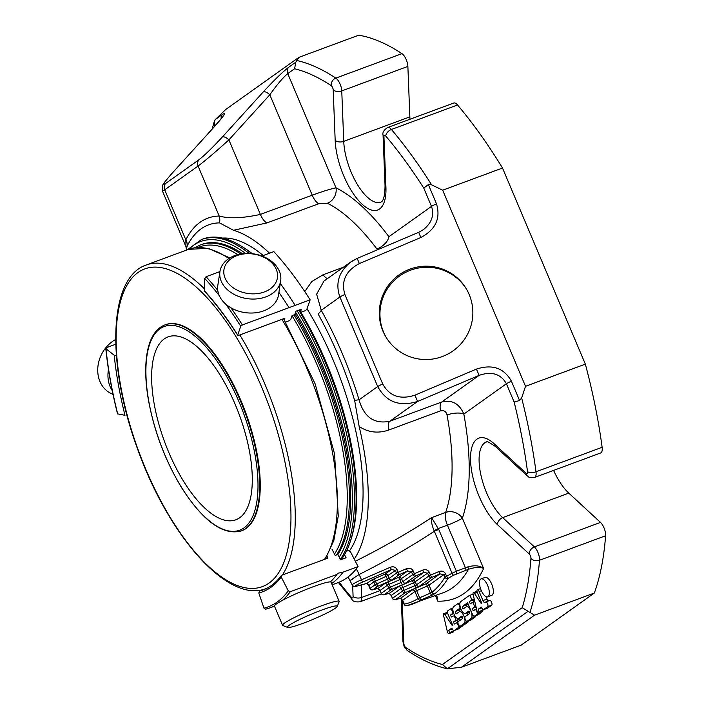 <?xml version="1.0" encoding="UTF-8"?>
<svg xmlns="http://www.w3.org/2000/svg" width="704" height="704" viewBox="0 0 704 704"><rect width="100%" height="100%" fill="white"/><g stroke="black" fill="none" stroke-linecap="round" stroke-linejoin="round"><path stroke-width="1.06" d="M239.73 517.722A97.53 39.732 69.7 0 1 235.849 519.79A97.53 39.732 69.7 0 1 164.71 442.138A97.53 39.732 69.7 0 1 168.08 336.873A97.53 39.732 69.7 0 1 237.301 409.534A97.53 39.732 69.7 0 1 239.73 517.722M296.868 620.858A27.034 2.702 -22.9 0 1 323.822 609.303A27.034 2.702 -22.9 0 1 337.181 606.505A27.034 2.702 -22.9 0 1 313.35 619.212A27.034 2.702 -22.9 0 1 287.628 627.431A27.034 2.702 -22.9 0 1 296.868 620.858M223.784 272.114A27.034 19.897 -171.3 0 1 263.886 257.259A27.034 19.897 -171.3 0 1 264.361 291.94A27.034 19.897 -171.3 0 1 223.784 272.114M287.628 627.431L282.832 625.513A30.721 3.071 -22.9 0 1 282.568 625.293A30.721 3.071 -22.9 0 1 293.33 618.042A30.721 3.071 -22.9 0 1 322.687 605.378A30.721 3.071 -22.9 0 1 339.17 601.383A30.721 3.071 -22.9 0 1 339.143 601.726L337.181 606.505M219.745 274.358A30.721 22.616 -171.3 0 1 219.93 271.594A30.721 22.616 -171.3 0 1 253.713 253.88A30.721 22.616 -171.3 0 1 280.667 280.878A30.721 22.616 -171.3 0 1 248.741 298.83A30.721 22.616 -171.3 0 1 219.745 274.358M164.868 324.922L165.405 324.72A109.859 44.748 69.7 0 1 243.373 406.56A109.859 44.748 69.7 0 1 246.101 528.431A109.859 44.748 69.7 0 1 241.736 530.754L241.199 530.957C223.036 535.647 203.236 521.321 181.799 487.986C165.026 460.363 153.815 430.505 148.157 398.411C145.279 380.864 144.936 365.702 147.127 352.933C149.82 337.902 155.734 328.566 164.868 324.922A109.859 44.748 69.7 0 1 242.836 406.762A109.859 44.748 69.7 0 1 245.564 528.625A109.859 44.748 69.7 0 1 241.199 530.957M115.667 339.469A30.721 25.687 116.8 0 0 104.254 388.362A30.721 25.687 116.8 0 0 110.642 393.272L113.045 394.486M282.568 625.293L274.481 606.144A30.721 3.071 -22.9 0 1 285.243 598.893A30.721 3.071 -22.9 0 1 314.6 586.23A30.721 3.071 -22.9 0 1 331.082 582.234L339.17 601.383M280.667 280.878L278.529 294.853A30.721 22.616 -171.3 0 1 246.602 312.805A30.721 22.616 -171.3 0 1 217.606 288.332A30.721 22.616 -171.3 0 1 217.8 285.569L219.93 271.594M108.46 369.433A30.721 25.687 116.8 0 0 112.244 390.632M331.646 583.581A234.08 95.348 69.7 0 0 343.086 572.141L337.524 573.311L336.97 574.402A234.08 95.348 69.7 0 1 330.361 581.918M343.086 572.141L358.072 566.588A234.08 95.348 69.7 0 1 337.577 582.806L332.165 584.804M278.907 292.38A234.08 95.348 69.7 0 1 289.036 307.648L310.138 299.834L306.812 309.399L305.184 310.737L301.567 312.074L300.529 311.722L301.409 309.188L295.935 311.212L294.756 314.6L292.081 315.586L290.761 319.396L289.124 320.742L285.595 322.045M280.271 283.457A234.08 95.348 69.7 0 1 295.152 305.386M261.932 256.018L273.821 251.61A234.08 95.348 69.7 0 1 310.138 299.834M116.362 355.362L114.198 355.238L105.987 348.762L106.524 347.635L115.755 344.221M105.776 348.418C107.897 369.327 111.813 391.134 117.524 413.846L124.995 415.316A216.445 88.167 -110.3 0 1 114.198 355.238M117.7 413.952A232.514 94.714 -110.3 0 1 105.987 348.762L105.785 348.41M284.302 319.889L284.865 318.261L238.762 335.342L237.714 334.998L240.75 326.278L242.378 324.94L289.036 307.648M217.747 290.303A234.08 95.348 -110.3 0 0 206.07 276.716L204.714 278.423L204.714 291.447M204.697 291.456C216.04 303.846 227.049 318.472 237.732 335.324L237.714 334.998A216.445 88.167 -110.3 0 0 204.503 290.893M206.07 276.716L219.938 271.577M282.383 600.398A234.08 95.348 -110.3 0 0 290.312 591.686L288.288 590.841L281.204 577.007L281.855 575.168L327.958 558.087L327.043 556.301M265.804 609.154A234.08 95.348 -110.3 0 0 269.826 607.904L265.672 609.198L263.965 608.177L258.79 592.979L259.618 591.008L266.49 588.465M259.618 591.008A214.878 87.534 -110.3 0 0 263.155 589.908C270.081 587.347 276.126 582.578 281.274 575.599L281.855 575.168M290.312 591.686L336.97 574.402M346.359 551.276L348.269 550.563L350.293 551.408L358.072 566.588M332.077 549.375L335.174 555.412L337.85 554.426L340.604 559.794L346.078 557.77L344.511 554.699M465.705 570.425A2.341 0.95 -110.3 0 0 465.45 567.882L447.401 525.166A12.487 1.25 157.1 0 0 462.361 518.17A12.487 10.208 19 0 0 445.658 512.433A12.487 5.086 69.7 0 0 447.401 525.166L438.31 528.537A9.363 0.572 152.1 0 0 434.113 530.702C431.86 525.228 431.024 520.881 431.596 517.642L438.759 529.478A9.363 0.933 157.1 0 0 434.324 531.274C410.582 546.876 385.546 561.273 359.198 574.464L361.451 579.788L390.227 567.292C393.325 566.245 395.569 566.966 396.968 569.439L387.886 575.564L389.092 578.424L396.484 573.162A2.341 2.121 54.5 0 0 399.388 574.561L398.174 572.299L396.484 573.162L395.27 570.302L391.442 569.554L384.974 574.165L374.29 578.802A4.682 0.466 -22.9 0 0 370.902 580.536A2.341 2.121 -125.5 0 1 373.806 581.935L387.886 575.564A2.341 2.121 54.5 0 0 384.974 574.165L388.617 581.557L377.925 586.203L376.71 583.933L375.021 584.795A2.341 2.121 54.5 0 0 377.925 586.203L373.006 589.706A2.341 2.121 -125.5 0 1 370.093 588.306L369.943 588.474A2.341 2.341 0 0 0 372.706 589.829A2.341 1.892 -105 0 0 373.006 589.706L378.145 588.333L380.134 590.392L381.19 593.419A2.341 2.341 0 0 0 383.953 594.766A2.341 1.892 -105 0 0 384.252 594.651A2.341 2.121 -125.5 0 1 381.339 593.252L388.731 587.99A2.341 2.121 54.5 0 0 391.644 589.389L390.421 587.127L388.731 587.99L387.526 585.13L389.215 584.267L390.421 587.127L401.113 582.481L402.327 584.751L391.644 589.389L384.252 594.651L389.4 593.278L391.389 595.338L392.445 598.365A2.341 2.341 0 0 0 395.208 599.711A2.341 1.892 -105 0 0 395.507 599.597A2.341 2.121 -125.5 0 1 392.594 598.198L402.442 591.175A2.341 2.121 54.5 0 0 405.354 592.583L404.14 590.313L402.442 591.175L401.236 588.315L402.926 587.453L404.14 590.313L414.823 585.666L416.038 587.937L405.354 592.583L395.507 599.597L400.646 598.224L402.635 600.283L404.263 604.138A235.638 95.982 -110.3 0 0 417.947 598.611A2.341 2.13 57.3 0 0 420.842 600.028L419.646 597.749L430.346 593.146L431.57 595.417L420.842 600.028A237.978 96.941 -110.3 0 1 413.107 603.891A237.978 96.941 -110.3 0 1 407.026 605.607A2.341 2.13 -101.2 0 1 404.263 604.138L404.114 604.305A2.341 2.341 0 0 0 406.727 605.695L443.177 592.75A237.978 96.941 -110.3 0 0 468.468 569.281L453.411 575.318L452.038 573.223L456.394 571.234A2.341 0.95 -110.3 0 1 456.658 573.769M431.57 595.417L434.949 593.63A2.341 2.121 -128.2 0 1 432.027 592.24L430.346 593.146L427.328 586.001L416.645 590.647L419.646 597.749L417.947 598.611L414.946 591.51L416.645 590.647L415.422 588.377L426.114 583.73L427.328 586.001L429.026 585.138L432.027 592.24A235.638 95.982 -110.3 0 0 444.884 577.192A2.341 2.033 30.9 0 0 447.946 578.433L446.582 576.33L444.884 577.192L443.793 574.614L439.965 573.866L426.114 583.73A2.341 2.121 54.5 0 1 429.026 585.138L443.793 574.614L445.491 573.742L446.582 576.33L452.038 573.223L434.113 530.702M412.403 580.545L414.823 585.666L416.522 584.804L415.307 581.944A2.341 2.121 54.5 0 0 412.403 580.545L401.711 585.182L402.926 587.453L413.618 582.806L427.618 573.17L423.79 572.431L412.403 580.545M398.684 577.35L401.113 582.481L402.811 581.618L401.597 578.758A2.341 2.121 54.5 0 0 398.684 577.35L388.001 581.997L389.215 584.267L399.907 579.621L411.444 571.736L407.616 570.988L398.684 577.35M419.434 586.212A2.341 2.121 -125.5 0 1 416.522 584.804L428.833 576.03L427.618 573.17L429.317 572.308L430.522 575.168L438.742 571.595L439.965 573.866L431.737 577.438L430.522 575.168L428.833 576.03A2.341 2.121 54.5 0 0 431.737 577.438L419.434 586.212A4.682 0.466 -22.9 0 1 416.038 587.937M405.715 583.018A2.341 2.121 -125.5 0 1 402.811 581.618L412.658 574.596L411.444 571.736L413.142 570.874L414.348 573.734L422.567 570.161L423.79 572.431L415.562 576.004L414.348 573.734L412.658 574.596A2.341 2.121 54.5 0 0 415.562 576.004L405.715 583.018A4.682 0.466 -22.9 0 1 402.327 584.751M370.902 580.536L366.898 583.387L368.887 585.446L370.093 588.306L375.021 584.795L373.806 581.935L368.738 585.614L366.582 583.502M437.078 596.666L437.765 601.154A247.342 100.751 -110.3 0 0 483.613 568.489C480.172 566.87 475.121 567.134 468.468 569.281A2.341 0.493 -114.5 0 0 467.764 566.914C474.584 565.039 479.873 565.567 483.613 568.489L462.361 518.17A195.061 79.455 -110.3 0 0 463.839 414.075L506.414 383.75L514.14 402.054L519.578 400.514L521.655 397.962L525.518 386.302L585.35 364.135A322.555 131.393 69.7 0 1 602.122 447.286A9.363 3.81 69.7 0 1 600.67 452.954L534.556 477.453A9.363 3.81 -110.3 0 0 536.008 471.777A322.555 131.393 -110.3 0 0 521.655 397.962M434.949 593.63A237.978 96.941 -110.3 0 0 447.946 578.433L453.411 575.318M438.759 529.478L456.394 571.234L467.764 566.914M465.582 613.325A6.362 2.596 69.7 0 1 465.326 613.457A6.362 2.596 69.7 0 1 460.812 608.714A6.362 2.596 69.7 0 1 460.654 601.656L469.014 595.69A2.543 1.038 69.7 0 1 469.119 595.637A2.543 1.038 69.7 0 1 470.923 597.538A2.543 1.038 69.7 0 1 470.985 600.362L469.691 601.278A1.276 0.519 -110.3 0 0 469.726 602.694A1.276 0.519 -110.3 0 0 470.624 603.645A1.276 0.519 -110.3 0 0 470.677 603.618L471.97 602.694A2.543 1.038 69.7 0 1 472.076 602.642A2.543 1.038 69.7 0 1 473.88 604.534A2.543 1.038 69.7 0 1 473.942 607.358L472.648 608.282A1.276 0.519 -110.3 0 0 472.683 609.699A1.276 0.519 -110.3 0 0 473.59 610.641A1.276 0.519 -110.3 0 0 473.634 610.614L474.927 609.699A2.543 1.038 69.7 0 1 475.033 609.638A2.543 1.038 69.7 0 1 476.837 611.538A2.543 1.038 69.7 0 1 476.898 614.363L474.373 616.167A2.543 1.038 69.7 0 1 474.276 616.22A2.543 1.038 69.7 0 1 472.516 614.451L467.588 602.782L462.422 606.461A1.267 0.519 -110.3 0 0 462.458 607.869A1.267 0.519 -110.3 0 0 463.355 608.81A1.267 0.519 -110.3 0 0 463.408 608.784L466.224 606.778A6.371 2.596 69.7 0 1 466.479 606.646A6.371 2.596 69.7 0 1 471.002 611.389A6.371 2.596 69.7 0 1 471.161 618.455L467.174 621.298A2.552 1.038 69.7 0 1 467.069 621.35A2.552 1.038 69.7 0 1 465.265 619.45A2.552 1.038 69.7 0 1 465.203 616.625L469.55 613.527A1.267 0.519 -110.3 0 0 469.515 612.11A1.267 0.519 -110.3 0 0 468.618 611.169A1.267 0.519 -110.3 0 0 468.565 611.195L465.582 613.325L469.418 611.899A6.362 2.596 -110.3 0 1 469.339 611.97L465.326 613.457M458.586 618.306A6.362 2.596 69.7 0 1 458.339 618.438A6.362 2.596 69.7 0 1 453.816 613.694A6.362 2.596 69.7 0 1 453.658 606.637L457.635 603.803A2.543 1.038 69.7 0 1 457.732 603.742A2.543 1.038 69.7 0 1 459.545 605.642A2.543 1.038 69.7 0 1 459.606 608.467L455.382 611.477A1.267 0.519 -110.3 0 0 455.418 612.885A1.267 0.519 -110.3 0 0 456.315 613.826A1.267 0.519 -110.3 0 0 456.368 613.8L459.228 611.758A6.371 2.596 69.7 0 1 459.483 611.626A6.371 2.596 69.7 0 1 464.006 616.37A6.371 2.596 69.7 0 1 464.165 623.436L460.24 626.234A2.543 1.038 69.7 0 1 460.143 626.287A2.543 1.038 69.7 0 1 458.33 624.386A2.543 1.038 69.7 0 1 458.269 621.562L462.563 618.508A1.276 0.519 -110.3 0 0 462.528 617.1A1.276 0.519 -110.3 0 0 461.622 616.15A1.276 0.519 -110.3 0 0 461.569 616.176L458.586 618.306L462.431 616.88M447.85 613.844A2.578 1.047 69.7 0 1 447.735 610.852L450.243 609.066A2.543 1.038 69.7 0 1 450.349 609.013A2.543 1.038 69.7 0 1 452.153 610.905A2.543 1.038 69.7 0 1 452.223 613.73L450.93 614.654A1.276 0.519 -110.3 0 0 450.956 616.062A1.276 0.519 -110.3 0 0 451.862 617.012A1.276 0.519 -110.3 0 0 451.915 616.986L453.209 616.062A2.543 1.038 69.7 0 1 453.306 616.009A2.543 1.038 69.7 0 1 455.11 617.91A2.543 1.038 69.7 0 1 455.18 620.734L453.886 621.658A1.276 0.519 -110.3 0 0 453.913 623.066A1.276 0.519 -110.3 0 0 454.819 624.017A1.276 0.519 -110.3 0 0 454.872 623.99L456.166 623.066A2.543 1.038 69.7 0 1 456.262 623.014A2.543 1.038 69.7 0 1 458.075 624.906A2.543 1.038 69.7 0 1 458.137 627.73L454.186 630.546A2.578 1.047 69.7 0 1 454.08 630.599A2.578 1.047 69.7 0 1 452.778 629.702L451.748 628.144L448.791 630.247L449.354 632.623A2.033 0.827 69.7 0 1 449.011 633.618A2.033 0.827 69.7 0 1 448.994 633.626A2.033 0.827 69.7 0 1 448.932 633.653A2.033 0.827 69.7 0 1 447.427 631.963L443.538 615.322A2.165 0.88 69.7 0 1 443.81 613.668A2.165 0.88 69.7 0 1 444.902 614.425L452.39 625.759L452.769 625.486L447.85 613.844M481.131 590.198A9.583 3.898 69.7 0 1 481.07 578.882A9.583 3.898 69.7 0 1 488.057 586.511A9.583 3.898 69.7 0 1 487.731 596.842A9.583 3.898 69.7 0 1 481.131 590.198M480.902 603.117L481.413 603.469L481.413 602.263L477.391 592.759A2.543 1.038 69.7 0 1 477.382 589.75A2.543 1.038 69.7 0 1 479.134 591.518L482.944 600.547A2.878 1.17 -110.3 0 0 484.933 602.545A2.878 1.17 -110.3 0 0 485.047 602.492L485.769 601.973A2.552 1.038 69.7 0 1 485.813 601.955A2.552 1.038 69.7 0 1 487.617 603.856A2.552 1.038 69.7 0 1 487.687 606.681L483.481 609.673A2.042 0.827 69.7 0 1 482.478 608.881L481.298 607.094L478.35 609.198L478.905 611.565A2.033 0.827 69.7 0 1 478.57 612.559A2.033 0.827 69.7 0 1 478.553 612.568A2.033 0.827 69.7 0 1 478.491 612.594A2.033 0.827 69.7 0 1 476.986 610.931L473.07 594.15A2.165 0.88 69.7 0 1 473.37 592.61A2.165 0.88 69.7 0 1 474.461 593.366L480.902 603.117L481.571 602.862M396.968 569.439L398.174 572.299L406.402 568.726L407.616 570.988L399.388 574.561L392.005 579.823A4.682 0.466 -22.9 0 1 388.617 581.557M390.227 567.292L391.442 569.554L362.666 582.058L361.451 579.788A11.704 1.17 -22.9 0 0 352.22 584.954C353.408 586.661 354.948 587.048 356.822 586.124A2.341 1.892 -105 0 0 357.122 586.01A9.363 0.933 -22.9 0 1 362.666 582.058M381.19 593.419L379.984 590.559L387.526 585.13A2.341 2.121 -125.5 0 0 384.613 583.722L378.145 588.333A2.341 1.892 75 0 1 377.846 588.447A2.341 1.892 75 0 1 377.529 588.491M392.445 598.365L391.23 595.505L401.236 588.315A2.341 2.121 -125.5 0 0 398.323 586.916L389.4 593.278A2.341 1.892 75 0 1 389.101 593.393A2.341 1.892 75 0 1 388.784 593.437M404.114 604.305L402.486 600.45L414.946 591.51A2.341 2.121 -125.5 0 0 412.034 590.102L400.646 598.224A2.341 1.892 75 0 1 400.347 598.338A2.341 1.892 75 0 1 400.03 598.382M357.122 586.01L366.898 583.387A2.341 1.892 75 0 1 366.599 583.502A2.341 1.892 75 0 1 366.282 583.554M470.967 619.89A2.552 1.038 -110.3 0 0 471.082 619.863A2.552 1.038 -110.3 0 0 471.178 619.81L475.165 616.968A6.371 2.596 -110.3 0 0 475.886 615.622M462.422 606.461L466.435 604.974A1.267 0.519 -110.3 0 0 466.567 606.61M466.435 604.974L468.037 603.83M478.174 614.759A2.543 1.038 -110.3 0 0 478.28 614.733A2.543 1.038 -110.3 0 0 478.386 614.68L480.911 612.876A2.543 1.038 -110.3 0 0 481.228 611.582M469.691 601.278L473.704 599.799A1.276 0.519 -110.3 0 0 473.581 600.697A1.276 0.519 -110.3 0 0 474.118 601.885M473.704 599.799L474.294 599.377M469.119 595.637L473.07 594.167A2.543 1.038 -110.3 0 0 473.026 594.202L469.225 595.61M464.042 624.826A2.543 1.038 -110.3 0 0 464.147 624.8A2.543 1.038 -110.3 0 0 464.253 624.747L468.169 621.958A6.371 2.596 -110.3 0 0 468.882 620.682M467.931 614.68A6.371 2.596 -110.3 0 0 467.007 612.832M455.382 611.477L459.395 609.99A1.267 0.519 -110.3 0 0 459.518 611.618M459.395 609.99L460.891 608.925M458.339 618.438L462.343 616.95A6.362 2.596 -110.3 0 0 462.449 616.906M452.883 632.183A2.033 0.827 -110.3 0 0 452.945 632.166A2.033 0.827 -110.3 0 0 452.998 632.139A2.033 0.827 -110.3 0 0 453.024 632.139A2.033 0.827 -110.3 0 0 453.358 631.145L453.13 630.159M453.024 632.139L449.011 633.618L452.998 632.139M449.354 632.623L453.358 631.145M448.791 630.247L452.285 628.954M457.978 629.147A2.578 1.047 -110.3 0 0 458.093 629.121A2.578 1.047 -110.3 0 0 458.198 629.059L462.141 626.252A2.543 1.038 -110.3 0 0 462.466 625.425M453.886 621.658L457.89 620.171A1.276 0.519 -110.3 0 0 458.049 621.861M457.89 620.171L459.184 619.247A2.543 1.038 -110.3 0 0 459.51 618.006M487.731 596.842L491.735 595.364A9.583 3.898 -110.3 0 0 492.07 585.024A9.583 3.898 -110.3 0 0 485.082 577.394L481.07 578.882M482.442 611.125A2.033 0.827 -110.3 0 0 482.504 611.116A2.033 0.827 -110.3 0 0 482.557 611.09A2.033 0.827 -110.3 0 0 482.574 611.081A2.033 0.827 -110.3 0 0 482.918 610.086L482.715 609.215M482.574 611.081L478.57 612.559L482.557 611.081M478.905 611.565L482.918 610.086M478.35 609.198L481.835 607.904M483.481 609.673L487.494 608.186L491.691 605.194A2.552 1.038 -110.3 0 0 491.63 602.369A2.552 1.038 -110.3 0 0 489.817 600.468A2.552 1.038 -110.3 0 0 489.782 600.486L485.857 601.938M482.944 600.547L486.957 599.069A2.878 1.17 -110.3 0 0 488.4 600.996M486.957 599.069L485.918 596.605M418.73 232.329L423.421 229.627C431.746 222.895 434.438 215.142 431.49 206.386L388.925 236.72A12.487 6.706 143.2 0 1 376.922 248.996A182.582 74.369 -110.3 0 0 327.386 203.236L318.806 203.702L266.948 222.913L233.526 230.278L219.507 222.886A12.487 11.282 89.2 0 0 219.208 216.058C229.17 218.777 242.898 218.231 260.383 214.412L312.233 195.193C322.502 191.444 330.422 188.989 335.993 187.827L287.742 73.612L294.571 68.754L295.83 62.163L298.874 57.367L358.706 35.2A322.555 131.393 69.7 0 1 401.94 53.636A9.363 3.81 69.7 0 1 407.871 66.405L409.851 116.873A43.006 17.521 -110.3 0 0 409.992 119.249M318.806 203.702A12.487 5.086 69.7 0 1 312.233 195.193L269.817 94.785C277.191 84.436 283.175 77.378 287.742 73.612A6.239 5.667 -125.5 0 1 288.64 67.285C282.454 72.09 273.979 80.318 263.234 91.951L222.314 137.042A6.239 2.57 -137.8 0 1 228.897 139.876C215.653 151.862 205.383 160.582 198.079 166.038A6.239 5.667 -125.5 0 1 198.977 159.711C204.662 155.294 212.441 147.734 222.314 137.042M323.99 281.063L316.633 294.166L321.244 310.297A12.487 4.048 150.9 0 1 318.102 313.958A188.487 76.78 69.7 0 1 354.649 400.47A12.487 1.628 163 0 1 359.066 399.837C364.021 417.234 374.282 424.362 389.866 421.238L441.725 402.019C451.915 399.52 459.281 403.533 463.839 414.075A12.487 4.541 169.7 0 0 447.049 414.999C446.134 411.453 443.969 410.071 440.537 410.846A12.487 5.086 69.7 0 1 441.725 402.019L479.142 375.355C491.718 371.078 500.808 373.868 506.414 383.75A6.239 0.625 -22.9 0 1 511.43 381.225C504.038 368.007 492.36 363.959 476.406 369.098L414.902 395.182L417.648 401.438C399.599 407.018 386.285 402.054 377.705 386.558A6.239 0.625 -22.9 0 1 382.721 384.032C389.514 396.185 400.242 399.898 414.902 395.182M461.419 667.269L534.512 615.19L522.218 607.675A316.316 128.85 -110.3 0 0 530.939 558.457A3.124 1.267 -110.3 0 0 529.232 554.004A6.239 4.444 -47.3 0 1 534.38 546.902A9.363 3.81 -110.3 0 1 539.484 560.261L605.598 535.762A322.555 131.393 69.7 0 1 594.343 593.023L521.25 645.102L461.419 667.269L447.383 668.8L442.473 664.497L522.218 607.675M354.226 559.09A182.582 74.369 -110.3 0 0 359.163 426.501C368.201 432.467 378.039 433.655 388.678 430.056A12.487 5.086 69.7 0 1 389.866 421.238L417.648 401.438L479.142 375.355L476.406 369.098M357.227 258.412L359.322 263.595C345.734 270.855 340.93 281.151 344.898 294.501L382.721 384.032M344.898 294.501A6.239 0.625 -22.9 0 0 339.882 297.018L377.705 386.558L359.066 399.837A195.061 79.455 69.7 0 0 321.244 310.297L339.882 297.018C335.192 283.334 338.809 271.665 350.724 262.011L353.936 259.996M350.786 261.994L357.21 258.386L418.704 232.302L420.816 237.512C435.609 229.601 440.836 218.39 436.506 203.87L428.358 184.58L423.755 188.082A316.316 128.85 -110.3 0 0 385.73 136.004A3.124 1.267 -110.3 0 0 383.953 136.796A6.239 3.564 177.8 0 1 383.055 135.062L385.044 185.522C384.877 202.312 381.031 201.775 380.838 202.162A43.006 17.521 -110.3 0 1 357.553 184.774A43.006 17.521 -110.3 0 1 343.737 141.363L409.851 116.873M266.948 222.913A12.487 5.086 69.7 0 1 260.383 214.412L228.897 139.876L269.817 94.785A6.239 2.57 -137.8 0 0 263.234 91.951M162.483 191.03L162.712 185.31C162.51 184.65 165.977 180.259 173.096 172.137L214.025 127.054A6.239 2.57 -137.8 0 1 214.192 126.896L173.272 171.987A6.239 2.57 -137.8 0 0 173.096 172.137A6.239 2.57 -137.8 0 0 172.964 172.33M162.457 191.048L185.988 246.77L185.838 239.835L164.71 189.816L162.457 190.969M222.974 116.468L214.025 127.054A6.239 2.57 -137.8 0 0 213.884 127.239M214.192 126.896C223.907 115.993 226.688 111.822 222.543 114.382A6.239 5.667 54.5 0 0 221.153 118.756M298.874 57.367L225.782 109.446L215.345 119.504L214.368 121.273L214.817 125.567A316.316 128.85 -110.3 0 0 214.544 126.474M469.198 294.571A46.842 46.605 148.8 0 1 447.26 354.376A46.842 46.605 148.8 0 1 385.994 337.102A46.842 46.605 148.8 0 1 401.958 272.976A46.842 46.605 148.8 0 1 469.198 294.571M525.518 386.302L442.675 190.194L431.64 184.853L428.358 184.58M534.512 615.19L594.343 593.023M553.608 470.395A43.006 17.521 -110.3 0 0 568.788 493.117L600.486 522.403A9.363 3.81 69.7 0 1 605.598 535.762M585.35 364.135L502.506 168.027L442.675 190.194M431.64 184.853A322.555 131.393 -110.3 0 0 391.415 129.474A9.363 3.81 -110.3 0 0 387.649 127.521L453.763 103.03A9.363 3.81 69.7 0 1 457.53 104.984A322.555 131.393 69.7 0 1 502.506 168.027M327.386 203.236A12.487 10.463 116.5 0 0 335.993 187.827A195.061 79.455 -110.3 0 1 388.925 236.72M352.273 579.401C348.55 581.469 350.856 579.823 359.198 574.464A12.487 1.197 63.4 0 0 356.303 568.885M355.335 561.255C382.131 547.879 407.546 533.342 431.596 517.642L445.658 512.433A182.582 74.369 -110.3 0 0 447.049 414.999M298.76 310.165A177.197 72.178 69.7 0 1 325.178 361.979A177.197 72.178 69.7 0 1 349.932 542.643A177.197 72.178 69.7 0 1 341.317 559.53M249.234 253.44A177.197 72.178 -110.3 0 0 201.476 239.545L203.078 238.955A177.197 72.178 69.7 0 1 239.73 245.212A177.197 72.178 69.7 0 1 251.83 253.642M269.562 253.194A182.582 74.369 -110.3 0 0 233.526 230.278M304.77 291.562L311.758 281.582L323.083 274.762L343.385 267.238M359.163 426.501L354.649 400.47M173.272 171.987C164.349 182.002 161.797 185.838 165.607 183.489A6.239 5.667 -125.5 0 0 164.71 189.816L198.079 166.038L219.208 216.058A195.061 79.455 69.7 0 0 185.838 239.835A12.487 10.657 -153.3 0 1 187.264 245.863L186.314 249.163M187.264 245.863A188.487 76.78 69.7 0 1 219.507 222.886M299.429 309.918A175.639 71.544 69.7 0 1 325.978 361.865A175.639 71.544 69.7 0 1 350.513 540.936L349.932 542.643M239.73 245.212L241.287 246.127A175.639 71.544 69.7 0 1 252.287 253.686M349.598 550.713A172.515 70.277 -110.3 0 0 332.966 359.638A172.515 70.277 -110.3 0 0 307.014 308.81M263.243 255.534A172.515 70.277 -110.3 0 0 222.561 238.093M295.002 313.905A172.515 70.277 69.7 0 1 320.637 364.206A172.515 70.277 69.7 0 1 337.85 554.426M240.794 253.977A172.515 70.277 -110.3 0 0 200.429 244.922L201.766 244.429A172.515 70.277 69.7 0 1 242.484 253.722M466.479 289.15A46.842 46.605 -31.2 0 0 402.6 274.041A46.842 46.605 -31.2 0 0 386.32 337.63M244.015 527.877A108.61 44.246 69.7 0 1 148.808 401.447A108.61 44.246 69.7 0 1 213.074 355.661A108.61 44.246 69.7 0 1 244.015 527.877M269.148 583A169.391 69.001 69.7 0 1 120.666 385.81A169.391 69.001 69.7 0 1 220.889 314.398A169.391 69.001 69.7 0 1 269.148 583M267.115 588.148A172.515 70.277 69.7 0 1 266.174 588.518C228.492 604.032 169.338 537.17 138.213 450.727C106.269 365.455 107.967 277.693 146.309 264.977A172.515 70.277 69.7 0 1 204.538 288.939M239.844 334.946A172.515 70.277 69.7 0 1 282.383 574.974M229.847 257.928L208.111 248.292L188.399 249.383A172.515 70.277 69.7 0 1 228.906 258.526M281.934 319.352A172.515 70.277 69.7 0 1 324.482 559.381M116.327 355.37A214.878 87.534 -110.3 0 0 116.459 356.576M240.75 326.278A232.514 94.714 -110.3 0 0 225.57 303.961M219.296 295.671A232.514 94.714 -110.3 0 0 204.714 278.423M242.378 324.94A234.08 95.348 -110.3 0 0 230.938 307.798M258.79 592.979A216.445 88.167 -110.3 0 0 281.204 577.007M263.965 608.177A232.514 94.714 -110.3 0 0 288.288 590.841M274.498 606.17L269.826 607.904A234.08 95.348 -110.3 0 0 274.507 605.81M392.005 579.823A2.341 2.121 -125.5 0 1 389.092 578.424L376.71 583.933L374.29 578.802M384.613 583.722A4.682 0.466 -22.9 0 1 388.001 581.997M398.323 586.916A4.682 0.466 -22.9 0 1 401.711 585.182M412.034 590.102A4.682 0.466 -22.9 0 1 415.422 588.377M438.742 571.595C441.848 570.557 444.092 571.27 445.491 573.742M422.567 570.161C425.674 569.122 427.918 569.835 429.317 572.308M406.402 568.726C409.499 567.688 411.743 568.401 413.142 570.874M435.433 595.619L437.765 601.154M467.174 621.298L471.178 619.81M471.161 618.455L475.165 616.968M474.373 616.167L478.386 614.68M476.898 614.363L480.911 612.876M472.648 608.282L476.071 607.015M473.942 607.358L475.983 606.61M472.182 602.615L474.822 601.638M470.985 600.362L474.241 599.157M460.24 626.234L464.253 624.747M464.165 623.436L468.169 621.958M459.606 608.467L460.583 608.106M457.846 603.724L459.941 602.95L457.732 603.742M444.902 614.425L447.682 613.395M454.186 630.546L458.198 629.059M458.137 627.73L462.141 626.252M456.377 622.987L457.943 622.406M455.18 620.734L459.184 619.247M450.93 614.654L453.781 613.598M452.223 613.73L453.631 613.21M450.463 608.986L452.918 608.071M474.461 593.366L477.233 592.337M487.687 606.681L491.691 605.194M479.134 591.518L481.351 590.7M447.383 668.8L527.868 611.459M339.161 582.182A316.316 128.85 -110.3 0 0 351.314 597.238A3.124 1.267 -110.3 0 0 353.091 596.455L352.669 585.649M401.271 598.787L402.952 641.599A6.239 3.564 -2.2 0 0 403.85 643.333L402.134 599.79M403.85 643.333A3.124 1.267 -110.3 0 0 405.821 647.592A316.316 128.85 -110.3 0 0 442.473 664.497M514.14 402.054A316.316 128.85 -110.3 0 1 527.525 471.689A3.124 1.267 -110.3 0 1 526.055 473.211L494.358 443.925A49.245 20.064 -110.3 0 0 470.562 460.882A49.245 20.064 -110.3 0 0 497.526 524.718L529.232 554.004M511.43 381.225L519.578 400.514M420.816 237.512L359.322 263.595M423.755 188.082L431.49 206.386A6.239 0.625 -22.9 0 1 436.506 203.87M383.953 136.796L385.933 187.255A49.245 20.064 -110.3 0 1 362.138 204.213A49.245 20.064 -110.3 0 1 335.174 140.369L333.194 89.91A3.124 1.267 -110.3 0 0 331.214 85.65A316.316 128.85 -110.3 0 0 294.571 68.754M288.64 67.285L295.83 62.163M165.607 183.489L198.977 159.711M216.269 124.538L214.817 125.567M222.543 114.382L215.345 119.504M338.395 582.49L351.894 599.298A6.239 3.793 -40.3 0 1 351.314 597.238M351.894 599.298C352.722 601.427 355.45 602.254 360.078 601.762A9.363 3.81 -110.3 0 0 361.654 597.441A6.239 3.564 177.8 0 1 353.091 596.455M361.161 584.962L361.654 597.441L380.019 590.638M446.846 668.703C434.174 665.658 421.133 659.701 407.73 650.822A6.239 4.981 -56.5 0 1 405.821 647.592M530.068 612.119A322.555 131.393 -110.3 0 0 539.484 560.261A6.239 4.259 4.3 0 1 530.939 558.457M497.526 524.718A6.239 4.444 -47.3 0 1 502.674 517.616L534.38 546.902L600.486 522.403M494.358 443.925A6.239 4.444 132.7 0 0 495.466 446.53C488.523 441.83 485.478 440.326 486.35 442.015A43.006 17.521 -110.3 0 0 480.832 474.716A43.006 17.521 -110.3 0 0 502.674 517.616L568.788 493.117M526.055 473.211A6.239 4.444 132.7 0 0 527.173 475.816C529.012 476.511 527.569 478.289 534.556 477.453M527.525 471.689A6.239 2.772 -7.6 0 0 536.008 471.777L602.122 447.286M385.73 136.004A6.239 3.793 -40.3 0 1 391.415 129.474L457.53 104.984M385.933 187.255A6.239 3.564 177.8 0 1 385.044 185.522M335.174 140.369A6.239 3.564 -2.2 0 0 343.737 141.363L341.757 90.904A9.363 3.81 -110.3 0 0 335.826 78.126A322.555 131.393 -110.3 0 0 297.088 60.57M333.194 89.91A6.239 3.564 -2.2 0 0 341.757 90.904L407.871 66.405M331.214 85.65A6.239 4.981 -56.5 0 1 335.826 78.126L401.94 53.636M323.083 274.762A12.487 5.086 -110.3 0 0 327.554 278.52M388.678 430.056L440.537 410.846M340.331 559.275A177.197 72.178 -110.3 0 0 323.567 362.578A177.197 72.178 -110.3 0 0 297.15 310.763M339.222 557.11A175.639 71.544 -110.3 0 0 295.583 312.206M245.626 253.449A175.639 71.544 -110.3 0 0 189.156 249.11M334.488 554.074A170.958 69.634 -110.3 0 0 292.028 315.735M237.785 254.628A170.958 69.634 -110.3 0 0 198.29 247.421M336.512 554.919A172.515 70.277 -110.3 0 0 319.299 364.707A172.515 70.277 -110.3 0 0 293.964 314.89M283.598 318.736L315.128 383.838L334.558 453.904L338.272 515.997L333.837 540.47L325.248 559.09M188.399 249.383L146.309 264.977M266.992 588.218L266.174 588.518M437.29 597.247L436.137 595.364M369.943 588.474L368.738 585.614M379.984 590.559L377.828 588.447L372.706 589.829M391.23 595.505L389.083 593.393L383.953 594.766M400.347 598.338L395.208 599.711M402.486 600.45L400.33 598.338M366.599 583.502L356.822 586.124M467.069 621.35L471.082 619.863M466.479 606.646L468.846 605.766M474.276 616.22L478.28 614.733M472.076 602.642L474.813 601.621M460.143 626.287L464.147 624.8M459.483 611.626L461.806 610.764M443.81 613.668L447.427 612.322M448.932 633.653L452.945 632.166M454.08 630.599L458.093 629.121M456.262 623.014L457.943 622.389M450.349 609.013L452.927 608.054M473.37 592.61L476.978 591.272M478.491 612.594L482.504 611.116M485.813 601.955L489.817 600.468M477.382 589.75L480.515 588.588M407.73 650.822C403.366 645.964 404.976 649.563 402.952 641.599M495.466 446.53L527.173 475.816M387.649 127.521C383.83 130.029 382.298 132.537 383.055 135.062M212.08 129.184L214.35 121.273M360.078 601.762L381.436 593.85M324.034 281.028L350.724 262.011M348.093 576.954L352.22 584.954M185.988 246.752L186.322 249.172M201.476 239.545L187.326 249.779M200.429 244.922L194.718 247.764"/></g></svg>
